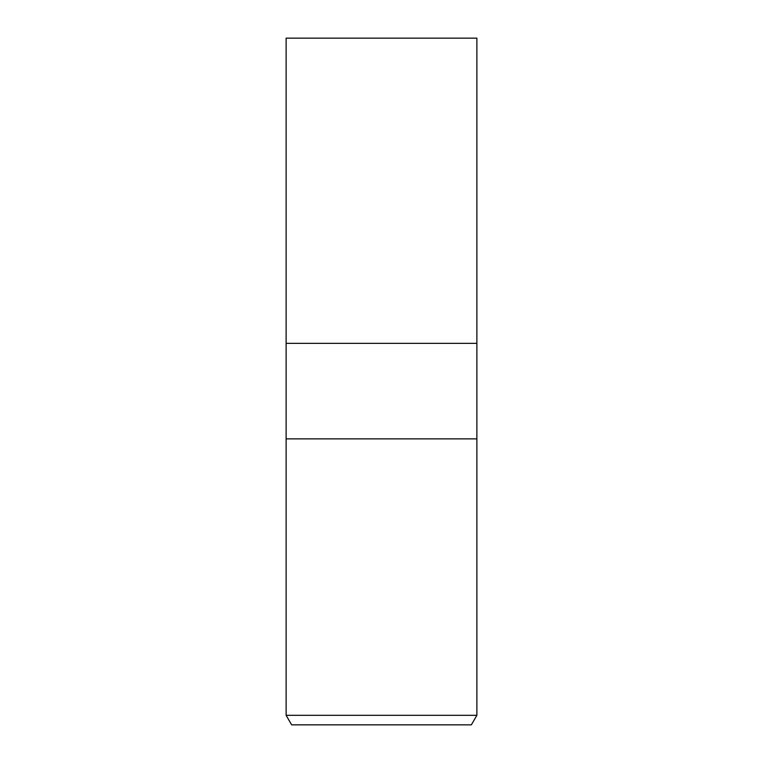 <?xml version="1.0" encoding="UTF-8"?>
<svg xmlns="http://www.w3.org/2000/svg" width="763" height="763" viewBox="0 0 763 763"><rect width="100%" height="100%" fill="white"/><g stroke="black" fill="none" stroke-linecap="round" stroke-linejoin="round"><path stroke-width="0.57" stroke-dasharray="3.81 2.86" d="M476.875 438.878L286.125 438.878L476.875 438.878M476.875 343.35L286.125 343.35L476.875 343.35M476.875 715.312L286.125 715.312M471.362 724.85L291.638 724.85M476.875 38.15L286.125 38.15"/><path stroke-width="1.14" d="M286.125 715.312L286.125 438.878L476.875 438.878L476.875 343.35L381.5 343.35L476.875 343.35L476.875 38.15L286.125 38.15L286.125 343.35L381.5 343.35L286.125 343.35L286.125 438.878L476.875 438.878L476.875 715.312L286.125 715.312L291.638 724.85L471.362 724.85L476.875 715.312"/></g></svg>
